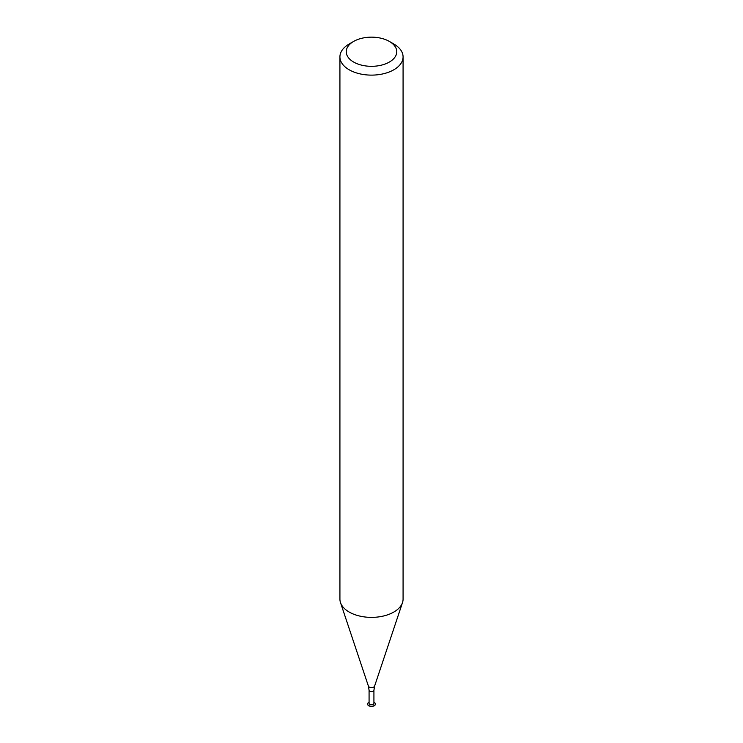 <?xml version="1.0" encoding="UTF-8"?>
<svg xmlns="http://www.w3.org/2000/svg" width="743" height="743" viewBox="0 0 743 743"><rect width="100%" height="100%" fill="white"/><g stroke="black" fill="none" stroke-linecap="round" stroke-linejoin="round"><path stroke-width="1.11" d="M367.609 704.076A3.891 2.248 -0 0 0 367.609 704.169A3.891 2.248 -0 0 0 368.751 705.757A3.891 2.248 -0 0 0 372.986 706.24A3.891 2.248 -0 0 0 375.391 704.169A3.891 2.248 -0 0 0 375.391 704.076M369.076 702.228A3.891 2.248 -0 0 0 367.609 703.992A3.891 2.248 -0 0 0 368.751 705.581A3.891 2.248 -0 0 0 372.986 706.064A3.891 2.248 -0 0 0 375.391 703.992A3.891 2.248 -0 0 0 373.924 702.228M369.791 704.28A2.424 1.393 -0 0 0 372.429 704.587A2.424 1.393 -0 0 0 373.924 703.296L373.924 690.256A2.424 1.393 -0 0 1 372.429 691.547A2.424 1.393 -0 0 1 369.791 691.241A2.424 1.393 -0 0 1 369.076 690.256L369.076 703.296A2.424 1.393 -0 0 0 369.791 704.28M353.64 62.05A25.262 14.581 -0 0 0 389.36 62.05A25.262 14.581 -0 0 0 389.36 41.422A25.262 14.581 -0 0 0 353.64 41.422A25.262 14.581 -0 0 0 353.64 62.05M353.64 41.422L349.173 44.004A31.578 18.231 -0 0 0 339.923 56.886A31.578 18.231 -0 0 0 349.173 69.777A31.578 18.231 -0 0 0 383.583 73.733A31.578 18.231 -0 0 0 403.077 56.886A31.578 18.231 -0 0 0 393.827 44.004L389.36 41.422M339.923 56.886L339.923 599.146A31.578 18.231 -0 0 0 340.498 602.601A31.578 18.231 -0 0 0 349.173 612.037A31.578 18.231 -0 0 0 380.75 616.579A31.578 18.231 -0 0 0 402.502 602.601A31.578 18.231 -0 0 0 403.077 599.146L403.077 56.886M369.076 690.256L368.417 686.151A3.139 1.811 -0 0 0 369.28 687.089A3.139 1.811 -0 0 0 372.419 687.535A3.139 1.811 -0 0 0 374.583 686.151L373.924 690.256M374.583 686.151L402.502 602.601M368.417 686.151L340.498 602.601"/></g></svg>
